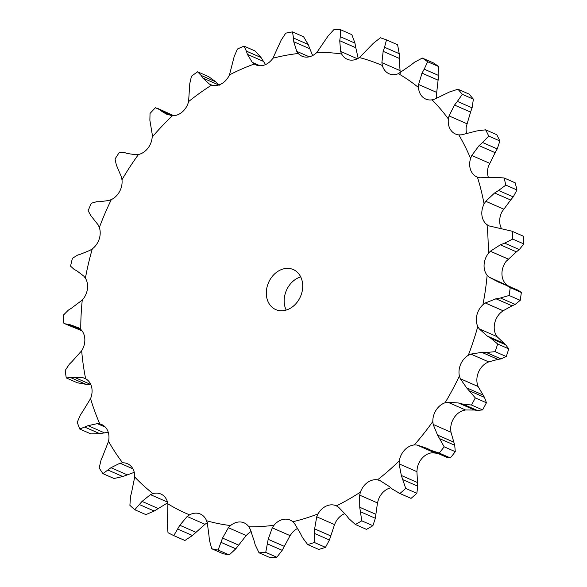 <?xml version="1.0" encoding="UTF-8"?>
<svg xmlns="http://www.w3.org/2000/svg" width="587" height="587" viewBox="0 0 587 587"><rect width="100%" height="100%" fill="white"/><g stroke="black" fill="none" stroke-linecap="round" stroke-linejoin="round"><path stroke-width="0.88" d="M399.219 53.674L397.604 44.759L386.495 39.894L384.544 47.254L399.219 53.674M399.226 58.839L399.204 53.204M384.69 46.85L383.04 51.759M386.495 39.894A269.925 215.29 -66.4 0 0 380.383 37.781L373.281 43.357L359.427 57.57A16.803 13.398 -66.4 0 1 349.368 59.933A16.803 13.398 -66.4 0 1 347.181 59.243A16.803 13.398 -66.4 0 1 341.656 53.997A244.486 195.001 -66.4 0 0 316.936 52.338A16.803 13.398 -66.4 0 1 307.199 57.115A16.803 13.398 -66.4 0 1 302.056 56.227A16.803 13.398 -66.4 0 1 298.277 53.483A244.486 195.001 -66.4 0 0 272.933 58.201A16.803 13.398 -66.4 0 1 263.967 65.164A16.803 13.398 -66.4 0 1 255.793 64.841A16.803 13.398 -66.4 0 1 254.252 64.012A244.486 195.001 -66.4 0 0 229.473 74.879A16.803 13.398 -66.4 0 1 221.695 83.706A16.803 13.398 -66.4 0 1 211.643 85.086A244.486 195.001 -66.4 0 0 188.588 101.595A16.803 13.398 -66.4 0 1 182.366 111.875A16.803 13.398 -66.4 0 1 172.446 115.72A244.486 195.001 -66.4 0 0 152.187 137.109A16.803 13.398 -66.4 0 1 147.807 148.35A16.803 13.398 -66.4 0 1 138.481 154.491A244.486 195.001 -66.4 0 0 121.971 179.739A16.803 13.398 -66.4 0 1 119.645 191.428A16.803 13.398 -66.4 0 1 111.347 199.573A244.486 195.001 -66.4 0 0 99.357 227.514A16.803 13.398 -66.4 0 1 99.188 239.1A16.803 13.398 -66.4 0 1 92.313 248.859A244.486 195.001 -66.4 0 0 85.401 278.187A16.803 13.398 -66.4 0 1 87.397 289.127A16.803 13.398 -66.4 0 1 82.268 300.052A244.486 195.001 -66.4 0 0 80.757 329.395A16.803 13.398 -66.4 0 1 84.829 339.176A16.803 13.398 -66.4 0 1 81.674 350.762A244.486 195.001 -66.4 0 0 85.636 378.74A16.803 13.398 -66.4 0 1 91.594 386.906A16.803 13.398 -66.4 0 1 90.567 398.602A244.486 195.001 -66.4 0 0 99.819 423.909A16.803 13.398 -66.4 0 1 101.705 424.533A16.803 13.398 -66.4 0 1 107.377 430.088A16.803 13.398 -66.4 0 1 108.529 441.343A244.486 195.001 -66.4 0 0 122.639 462.805A16.803 13.398 -66.4 0 1 127.46 463.708A16.803 13.398 -66.4 0 1 131.444 466.694A16.803 13.398 -66.4 0 1 134.716 476.996A244.486 195.001 -66.4 0 0 153.024 493.601A16.803 13.398 -66.4 0 1 160.875 494.019A16.803 13.398 -66.4 0 1 162.672 495.024A16.803 13.398 -66.4 0 1 167.911 503.881A244.486 195.001 -66.4 0 0 189.557 514.85A16.803 13.398 -66.4 0 1 199.595 513.742A16.803 13.398 -66.4 0 1 200.38 514.051A16.803 13.398 -66.4 0 1 206.558 520.742A244.486 195.001 -66.4 0 0 230.537 525.57A16.803 13.398 -66.4 0 1 240.487 521.982A16.803 13.398 -66.4 0 1 244.141 522.863A16.803 13.398 -66.4 0 1 248.851 526.796A244.486 195.001 -66.4 0 0 274.034 525.255A16.803 13.398 -66.4 0 1 283.44 519.348A16.803 13.398 -66.4 0 1 290.103 520.053A16.803 13.398 -66.4 0 1 292.81 521.755A244.486 195.001 -66.4 0 0 318.022 513.918A16.803 13.398 -66.4 0 1 326.445 505.979A16.803 13.398 -66.4 0 1 336.116 505.737A16.803 13.398 -66.4 0 1 336.388 505.862A244.486 195.001 -66.4 0 0 360.447 492.089A16.803 13.398 -66.4 0 1 367.491 482.485A16.803 13.398 -66.4 0 1 377.529 479.85A244.486 195.001 -66.4 0 0 399.314 460.795A16.803 13.398 -66.4 0 1 404.648 449.972A16.803 13.398 -66.4 0 1 414.327 444.946A244.486 195.001 -66.4 0 0 432.824 421.495A16.803 13.398 -66.4 0 1 436.192 409.961A16.803 13.398 -66.4 0 1 445.056 402.777A244.486 195.001 -66.4 0 0 458.542 377.801A244.486 195.001 -66.4 0 0 459.394 376.025L460.289 378.725L478.104 386.517L477.268 383.839A16.803 13.398 -66.4 0 1 478.522 372.136A16.803 13.398 -66.4 0 1 486.153 363.133L488.678 361.878L497.93 359.391L481.861 352.361L470.862 354.086L468.279 355.311A16.803 13.398 -66.4 0 0 460.648 364.314A16.803 13.398 -66.4 0 0 459.394 376.025M400.239 73.338L399.233 58.377L383.164 51.348L381.888 62.655L382.364 65.517A16.803 13.398 -66.4 0 0 388.506 73.492A16.803 13.398 -66.4 0 0 389.056 73.757A16.803 13.398 -66.4 0 0 398.412 73.654L410.643 65.274M436.772 98.095A16.803 13.398 -66.4 0 1 436.376 95.343L438.1 80.17L422.031 73.14L418.59 84.491L418.502 87.522A16.803 13.398 -66.4 0 0 422.779 97.156A16.803 13.398 -66.4 0 0 425.736 99.071A16.803 13.398 -66.4 0 0 432.069 99.827L434.732 99.137L449.385 92.02L457.941 89.217L469.05 94.081A269.925 215.29 -66.4 0 1 473.393 99.181L472.058 107.832L457.383 101.412L462.285 94.316A269.925 215.29 -66.4 0 0 457.941 89.217M466.658 133.542A16.803 13.398 -66.4 0 1 466.239 126.792L470.583 112.102L454.514 105.073L449.026 115.918L448.365 118.97A16.803 13.398 -66.4 0 0 450.596 129.815A16.803 13.398 -66.4 0 0 455.49 134.019A16.803 13.398 -66.4 0 0 458.821 134.878L461.463 134.841L476.798 130.945L485.625 129.822L496.741 134.68A269.925 215.29 -66.4 0 1 499.867 140.953L497.24 148.915L482.565 142.494L488.758 136.089A269.925 215.29 -66.4 0 0 485.625 129.822M488.501 177.736A16.803 13.398 -66.4 0 1 488.45 166.216L495.149 152.679L479.08 145.649L471.765 155.467L470.576 158.402A16.803 13.398 -66.4 0 0 470.635 169.944A16.803 13.398 -66.4 0 0 476.938 176.958A16.803 13.398 -66.4 0 0 477.436 177.157L479.924 177.788L495.303 177.325L504.072 177.964L515.181 182.828A269.925 215.29 -66.4 0 1 516.949 189.968L513.243 196.902L498.568 190.482L505.84 185.11A269.925 215.29 -66.4 0 0 504.072 177.964M501.533 228.644A16.803 13.398 -66.4 0 1 499.853 223.486A16.803 13.398 -66.4 0 1 501.958 211.782L510.668 200.006L494.599 192.976L485.757 201.29L484.084 203.96A16.803 13.398 -66.4 0 0 481.978 215.664A16.803 13.398 -66.4 0 0 487.019 224.696L489.103 225.892M506.823 284.893L505.011 283.088A16.803 13.398 -66.4 0 1 501.966 272.662A16.803 13.398 -66.4 0 1 506.133 261.34L516.406 251.86L500.337 244.83L490.336 251.236L488.259 253.525A16.803 13.398 -66.4 0 0 484.092 264.847A16.803 13.398 -66.4 0 0 487.137 275.266L489.008 277.101L510.536 286.918M497.013 336.622L495.655 334.326A16.803 13.398 -66.4 0 1 494.738 322.997A16.803 13.398 -66.4 0 1 500.777 312.592L503.11 310.765L512.091 305.834L496.022 298.805L485.295 302.973L482.903 304.778A16.803 13.398 -66.4 0 0 476.864 315.175A16.803 13.398 -66.4 0 0 477.781 326.511L479.197 328.83L497.013 336.622L505.642 344.774L508.782 348.861A269.925 215.29 -66.4 0 1 506.251 356.529L500.975 358.914L486.3 352.493L495.142 351.672A269.925 215.29 -66.4 0 0 497.673 343.997L490.967 338.354L487.247 336.035L479.197 328.83M300.067 297.455A21.851 17.427 -66.4 0 0 293.273 269.55A21.851 17.427 -66.4 0 0 268.545 282.589A21.851 17.427 -66.4 0 0 275.758 309.591A21.851 17.427 -66.4 0 0 300.067 297.455M465.542 409.975L447.727 402.183L458.513 403.005L474.582 410.034L465.542 409.975L462.93 410.599A16.803 13.398 -66.4 0 0 454.067 417.775A16.803 13.398 -66.4 0 0 450.699 429.31L450.985 432.245L433.169 424.452L432.824 421.495M437.711 453.347L432.201 452.768A16.803 13.398 -66.4 0 0 422.523 457.787A16.803 13.398 -66.4 0 0 417.188 468.617L416.909 471.669L399.094 463.877L399.314 460.795M390.803 487.812A16.803 13.398 -66.4 0 0 385.366 490.299A16.803 13.398 -66.4 0 0 378.322 499.911L377.478 502.934L359.662 495.142L360.447 492.089M344.907 513.552A16.803 13.398 -66.4 0 0 344.32 513.794A16.803 13.398 -66.4 0 0 335.896 521.733L334.531 524.595L316.716 516.802L318.022 513.918M297.748 528.366A16.803 13.398 -66.4 0 0 291.908 533.069L290.088 535.63L272.273 527.838L274.034 525.255M251.163 531.499A16.803 13.398 -66.4 0 0 248.411 533.392L246.21 535.52L228.394 527.728L230.537 525.57M300.713 276.888A21.851 17.427 -66.4 0 0 286.192 310.075M358.173 58.348L355.803 47.738L339.734 40.708L340.636 51.429L341.656 53.997M422.302 58.054A269.925 215.29 -66.4 0 1 427.659 61.745L424.188 69.163L438.863 75.584L438.768 66.61A269.925 215.29 -66.4 0 0 433.419 62.912L422.302 58.054L414.327 62.361M414.708 62.075L410.284 65.575M424.416 68.774L421.833 73.544M340.724 29.79L340.291 36.71L354.966 43.13L351.833 34.648L340.724 29.79A269.925 215.29 -66.4 0 0 334.135 29.35L328.155 35.902L316.936 52.338M340.357 36.313L339.69 41.119M312.651 55.545L309.826 48.758L293.757 41.728L296.758 51.34L298.277 53.483M457.684 101.052L454.235 105.44M292.48 31.903L293.507 38.023L308.182 44.443L303.589 36.761L292.48 31.903A269.925 215.29 -66.4 0 0 285.73 33.158L281.07 40.334L272.933 58.201M293.493 37.656L293.793 42.11M265.529 64.577L263.46 61.386L247.391 54.356L252.307 62.391L254.252 64.012M482.925 142.186L478.75 145.972M244.023 46.131L246.379 51.128L261.054 57.548L255.132 50.988L244.023 46.131A269.925 215.29 -66.4 0 0 237.419 49.022L234.213 56.462L229.473 74.879M246.291 50.805L247.501 54.686M218.782 84.99L202.801 78.005L209.368 84.066L211.643 85.086M498.972 190.239L494.217 193.226M197.621 71.805L201.106 75.415L215.781 81.828L208.73 76.67L197.621 71.805A269.925 215.29 -66.4 0 0 191.472 76.207L189.792 83.515L188.588 101.595M200.945 75.158L202.985 78.262M171.397 115.632L162.078 111.559L166.415 114.105L172.446 115.72M523.509 236.26L512.4 231.395A269.925 215.29 -66.4 0 1 512.73 239.078L504.629 243.135L519.304 249.556L523.839 243.935A269.925 215.29 -66.4 0 0 523.509 236.26L511.871 231.161L489.25 225.958M505.069 242.974L499.919 245.006M152.187 137.109L152.187 134.093L149.868 120.24L150.037 113.438A269.925 215.29 -66.4 0 1 155.43 107.737L173.459 115.72M159.591 109.571L162.313 111.743M127.115 153.456L135.883 154.777L138.481 154.491M504.475 284.269L510.235 287.615A269.925 215.29 -66.4 0 1 509.105 295.481L500.476 297.998L515.151 304.411L520.221 300.339A269.925 215.29 -66.4 0 0 521.344 292.48L518.38 290.352L498.422 282.076L489.008 277.101M500.931 297.917L495.589 298.893M121.971 179.739L121.406 176.914L116.314 164.918L115.045 158.967A269.925 215.29 -66.4 0 1 119.44 152.238L124.415 152.517M124.158 152.429L127.401 153.552M99.563 201.73L108.764 200.512L111.347 199.573M486.755 352.508L481.428 352.354M99.357 227.514L98.249 225.012L90.699 215.451L88.138 210.682A269.925 215.29 -66.4 0 1 91.33 203.234L96.584 201.737M96.305 201.745L99.871 201.737M80.698 254.142L89.87 250.407L92.313 248.859M77.616 255.088L72.406 258.331A269.925 215.29 -66.4 0 0 70.565 266.146L74.226 269.484L76.78 270.761L83.809 276.117L85.401 278.187M77.323 255.191L81.013 254.046M471.486 405.03L482.595 409.895L477.436 410.496L462.761 404.083L471.486 405.03A269.925 215.29 -66.4 0 0 475.301 397.905L466.636 387.831L460.289 378.725M447.727 402.183L445.056 402.777M463.202 404.194L458.095 402.902M71.401 308.219L82.268 300.052M68.4 310.09L63.557 314.962A269.925 215.29 -66.4 0 0 63.161 322.777L64.827 323.753L70.55 324.853L78.753 327.862L80.757 329.395M68.114 310.281L71.717 308.036M430.968 450.346L439.245 453.061A269.925 215.29 -66.4 0 0 444.168 446.81L437.55 435.062L433.169 424.452M427.072 448.358L416.953 445.019L414.327 444.946M431.372 450.552L426.69 448.16M72.12 361.445L81.674 350.762M69.361 364.167L65.201 370.47A269.925 215.29 -66.4 0 0 66.258 377.925L74.366 377.309L83.325 377.815L85.636 378.74M69.097 364.446L72.406 361.181M392.395 489.125L399.923 493.513A269.925 215.29 -66.4 0 0 405.727 488.435L401.354 475.499L399.094 463.877M389.005 486.307L379.994 480.584L377.529 479.85M392.747 489.419L388.675 486.029M86.238 379.085L83.325 377.815M82.804 411.333L90.567 398.602M80.456 414.782L77.264 422.273A269.925 215.29 -66.4 0 0 79.729 429.016L88.05 425.678L97.295 423.638L99.819 423.909M80.236 415.134L83.053 410.995M348.854 518.615L355.37 524.499A269.925 215.29 -66.4 0 0 361.783 520.83L359.736 507.263L359.662 495.142M346.095 515.07L338.567 507.219L336.388 505.862M349.148 518.974L345.831 514.726M105.381 427.175L97.295 423.638M102.967 455.541L108.529 441.343M101.169 459.577L99.166 467.934A269.925 215.29 -66.4 0 0 102.923 473.65L110.965 467.707L120.027 463.194L122.639 462.805M101.001 459.988L103.158 455.145M302.386 537.421L307.661 544.575A269.925 215.29 -66.4 0 0 314.375 542.483L314.639 528.872L316.716 516.802M300.353 533.312L294.615 523.677L292.81 521.755M302.599 537.831L300.162 532.908M132.904 468.83L120.027 463.194M131.664 492.009L134.716 476.996M130.534 496.463L129.896 505.326A269.925 215.29 -66.4 0 0 134.775 509.751L142.039 501.423L150.455 494.636L153.024 493.601M130.431 496.91L131.789 491.568M255.147 544.67L259.021 552.793A269.925 215.29 -66.4 0 0 265.735 552.382L268.186 539.306L272.273 527.838M253.907 540.179L250.194 529.188L248.851 526.796M255.286 545.125L253.797 539.732M167.522 502.098L150.455 494.636M167.544 519.033L167.911 503.881M167.163 523.699L168.014 532.695A269.925 215.29 -66.4 0 0 173.781 535.615L179.813 525.255L187.15 516.487L189.557 514.85M167.141 524.169L167.596 518.57M209.361 540.025L211.738 548.764A269.925 215.29 -66.4 0 0 218.122 550.056L222.532 538.081L228.394 527.728M208.935 535.344L207.38 523.494L206.558 520.742M209.42 540.495L208.906 534.874M207.431 522.672L204.966 524.279L187.15 516.487M438.012 80.624L438.929 75.121M355.869 48.2L354.871 42.66M470.422 112.521L472.197 107.399M309.973 49.191L308.006 44.003M494.929 153.046L497.438 148.533M263.688 61.767L260.797 57.152M510.397 200.306L513.486 196.586M219.164 85.342L215.458 81.505M516.105 252.087L519.583 249.321M173.745 115.698L157.551 108.346M511.769 305.974L515.445 304.264M497.615 359.435L501.269 358.862M478.104 386.517L484.473 397.37L486.418 402.763A269.925 215.29 -66.4 0 1 482.595 409.895M474.281 409.975L477.715 410.54M82.033 330.841L64.827 323.753M450.985 432.245L454.72 445.254L455.285 451.674A269.925 215.29 -66.4 0 1 450.354 457.919L446.487 457.185L432.392 451.021M90.721 384.375L85.981 384.316L77.374 382.79L66.258 377.925M416.909 471.669L417.761 486.19L416.843 493.3A269.925 215.29 -66.4 0 1 411.039 498.378L398.933 493.102M108.257 432.311L99.673 433.624L90.838 433.874L79.729 429.016M377.478 502.934L375.342 518.27L372.892 525.695A269.925 215.29 -66.4 0 1 366.479 529.364L355.37 524.499M134.254 472.344L122.771 476.534L114.039 478.508L102.923 473.65M334.531 524.595L329.432 539.989L325.484 547.348A269.925 215.29 -66.4 0 1 318.77 549.432L307.661 544.575M167.699 502.802L154.19 511.028L145.884 514.608L134.775 509.751M290.088 535.63L282.186 550.327L276.844 557.239A269.925 215.29 -66.4 0 1 270.137 557.65L259.021 552.793M204.966 524.279L192.463 535.505L184.89 540.48L173.781 535.615M246.21 535.52L235.805 548.808L229.238 554.913A269.925 215.29 -66.4 0 1 222.847 553.629L211.738 548.764M427.659 61.745L438.768 66.61M462.285 94.316L473.393 99.181M488.758 136.089L499.867 140.953M505.84 185.11L516.949 189.968M512.73 239.078L523.839 243.935M509.105 295.481L520.221 300.339M510.235 287.615L521.344 292.48M503.316 343.065L487.247 336.035M495.142 351.672L506.251 356.529M505.642 344.774L490.967 338.354M497.673 343.997L508.782 348.861M482.705 394.86L466.636 387.831M475.301 397.905L486.418 402.763M484.473 397.37L469.798 390.949M453.619 442.092L437.55 435.062M80.602 329.248L70.55 324.853M81.967 330.752L67.659 324.494M444.168 446.81L455.285 451.674M439.245 453.061L450.354 457.919M454.72 445.254L440.045 438.834M417.423 482.529L401.354 475.499M90.435 384.338L74.366 377.309M85.981 384.316L71.306 377.896M405.727 488.435L416.843 493.3M399.923 493.513L411.039 498.378M417.761 486.19L403.086 479.777M375.805 514.293L359.736 507.263M104.119 432.707L88.05 425.678M99.673 433.624L84.998 427.204M361.783 520.83L372.892 525.695M375.342 518.27L360.667 511.849M330.708 535.902L314.639 528.872M127.034 474.736L110.965 467.707M122.771 476.534L108.096 470.114M314.375 542.483L325.484 547.348M329.432 539.989L314.757 533.568M284.255 546.336L268.186 539.306M158.108 508.452L142.039 501.423M154.19 511.028L139.515 504.607M265.735 552.382L276.844 557.239M282.186 550.327L267.511 543.914M238.601 545.11L222.532 538.081M195.882 532.284L179.813 525.255M192.463 535.505L177.788 529.085M218.122 550.056L229.238 554.913M235.805 548.808L221.13 542.395M382.364 65.517A244.486 195.001 -66.4 0 0 359.427 57.57M399.703 70.447L381.888 62.655M418.502 87.522A244.486 195.001 -66.4 0 0 398.412 73.654M448.365 118.97A244.486 195.001 -66.4 0 0 432.069 99.827M470.576 158.402A244.486 195.001 -66.4 0 0 458.821 134.878M484.084 203.96A244.486 195.001 -66.4 0 0 477.436 177.157M488.259 253.525A244.486 195.001 -66.4 0 0 487.019 224.696M482.903 304.778A244.486 195.001 -66.4 0 0 487.137 275.266M468.279 355.311A244.486 195.001 -66.4 0 0 477.781 326.511M357.388 58.759L340.636 51.429M436.405 92.284L418.59 84.491M309.268 56.814L296.758 51.34M466.841 123.71L449.026 115.918M259.99 65.744L252.307 62.391M489.58 163.259L471.765 155.467M211.856 85.152L209.368 84.066M503.573 209.082L485.757 201.29M508.151 259.028L490.336 251.236M503.11 310.765L485.295 302.973M488.678 361.878L470.862 354.086M434.769 452.812L416.953 445.019"/></g></svg>
